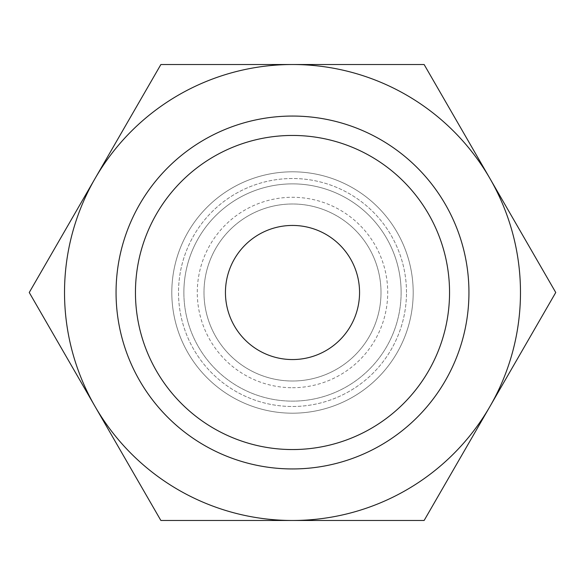 <?xml version="1.0" encoding="UTF-8"?>
<svg xmlns="http://www.w3.org/2000/svg" width="585" height="585" viewBox="0 0 585 585"><rect width="100%" height="100%" fill="white"/><g stroke="black" fill="none" stroke-linecap="round" stroke-linejoin="round"><path stroke-width="0.44" stroke-dasharray="2.92 2.19" d="M413.193 292.5A120.693 120.693 0 0 0 292.5 171.807A120.693 120.693 0 0 0 171.807 292.5A120.693 120.693 0 0 1 292.5 171.807A120.693 120.693 0 0 1 413.193 292.5A120.693 120.693 0 0 0 292.5 171.807A120.693 120.693 0 0 0 171.807 292.5A120.693 120.693 0 0 0 292.5 413.193A120.693 120.693 0 0 0 413.193 292.5A120.693 120.693 0 0 0 292.5 171.807A120.693 120.693 0 0 0 171.807 292.5A120.693 120.693 0 0 0 292.5 413.193A120.693 120.693 0 0 0 413.193 292.5A120.693 120.693 0 0 0 292.5 171.807A120.693 120.693 0 0 0 171.807 292.5A120.693 120.693 0 0 0 292.5 413.193A120.693 120.693 0 0 0 413.193 292.5A120.693 120.693 0 0 0 292.5 171.807A120.693 120.693 0 0 0 171.807 292.5A120.693 120.693 0 0 0 292.5 413.193A120.693 120.693 0 0 0 413.193 292.5A120.693 120.693 0 0 1 292.5 413.193A120.693 120.693 0 0 1 171.807 292.5A120.693 120.693 0 0 0 292.5 413.193A120.693 120.693 0 0 0 413.193 292.5M406.487 292.5A113.987 113.987 0 0 0 292.5 178.513A113.987 113.987 0 0 0 178.513 292.5A113.987 113.987 0 0 0 292.5 406.487A113.987 113.987 0 0 0 406.487 292.5A113.987 113.987 0 0 0 292.5 178.513A113.987 113.987 0 0 0 178.513 292.5A113.987 113.987 0 0 0 292.5 406.487A113.987 113.987 0 0 0 406.487 292.5M381.01 292.5A88.51 88.51 0 0 0 292.5 203.989A88.51 88.51 0 0 0 203.989 292.5A88.51 88.51 0 0 0 292.5 381.01A88.51 88.51 0 0 0 381.01 292.5A88.51 88.51 0 0 0 292.5 203.989A88.51 88.51 0 0 0 203.989 292.5A88.51 88.51 0 0 0 292.5 381.01A88.51 88.51 0 0 0 381.01 292.5M401.127 292.5A108.627 108.627 0 0 0 292.5 183.873A108.627 108.627 0 0 0 183.873 292.5A108.627 108.627 0 0 0 292.5 401.127A108.627 108.627 0 0 0 401.127 292.5A108.627 108.627 0 0 0 292.5 183.873A108.627 108.627 0 0 0 183.873 292.5A108.627 108.627 0 0 0 292.5 401.127A108.627 108.627 0 0 0 401.127 292.5A108.627 108.627 0 0 0 292.5 183.873A108.627 108.627 0 0 0 183.873 292.5M520.482 292.5A227.982 227.982 0 0 0 489.937 178.513L555.75 292.5L489.937 406.487A227.982 227.982 0 0 0 520.482 292.5M29.25 292.5L95.062 178.513A227.982 227.982 0 0 0 292.5 520.482A227.982 227.982 0 0 0 489.937 406.487L424.125 520.482L160.875 520.482L29.25 292.5M449.551 292.5A157.051 157.051 0 0 1 292.5 449.551A157.051 157.051 0 0 1 135.449 292.5A157.051 157.051 0 0 1 292.5 135.449A157.051 157.051 0 0 1 449.551 292.5M359.556 292.5A67.056 67.056 0 0 0 292.5 225.444A67.056 67.056 0 0 0 225.444 292.5A67.056 67.056 0 0 0 292.5 359.556A67.056 67.056 0 0 0 359.556 292.5M292.5 64.518A227.982 227.982 0 0 0 95.062 178.513L160.875 64.518L424.125 64.518L489.937 178.513A227.982 227.982 0 0 0 292.5 64.518M292.5 387.716A95.216 95.216 0 0 0 387.716 292.5A95.216 95.216 0 0 0 292.5 197.284A95.216 95.216 0 0 0 197.284 292.5A95.216 95.216 0 0 0 292.5 387.716"/><path stroke-width="0.88" d="M555.75 292.5L424.125 64.518L292.5 64.518A227.982 227.982 0 0 0 95.062 406.487A227.982 227.982 0 0 0 292.5 520.482L424.125 520.482L489.937 406.487A227.982 227.982 0 0 0 292.5 64.518L160.875 64.518L29.25 292.5L160.875 520.482L292.5 520.482A227.982 227.982 0 0 0 489.937 406.487L555.75 292.5M449.551 292.5A157.051 157.051 0 0 1 292.5 449.551A157.051 157.051 0 0 1 135.449 292.5A157.051 157.051 0 0 1 292.5 135.449A157.051 157.051 0 0 1 449.551 292.5M468.943 292.5A176.443 176.443 0 0 1 292.5 468.943A176.443 176.443 0 0 1 116.057 292.5A176.443 176.443 0 0 1 292.5 116.057A176.443 176.443 0 0 1 468.943 292.5M225.444 292.5A67.056 67.056 0 0 1 292.5 225.444A67.056 67.056 0 0 1 359.556 292.5A67.056 67.056 0 0 1 292.5 359.556A67.056 67.056 0 0 1 225.444 292.5"/></g></svg>
